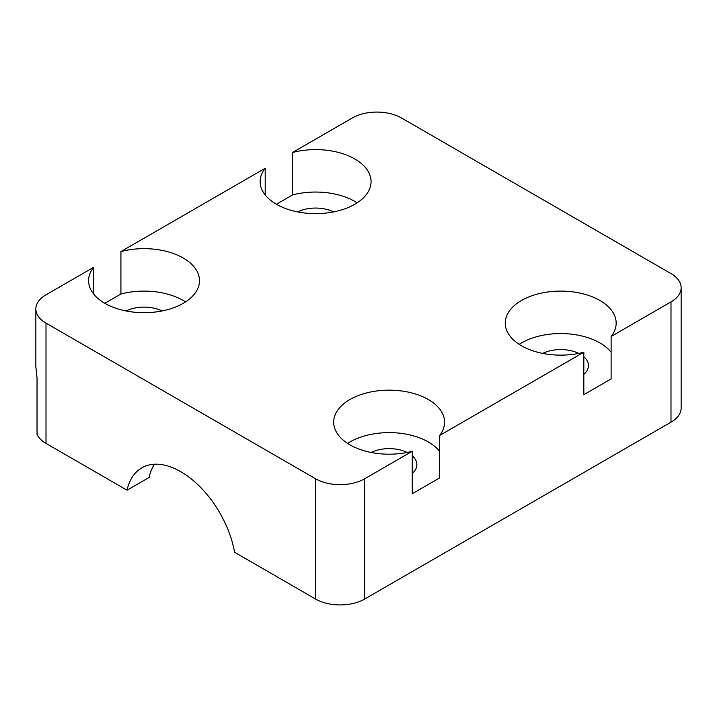 <?xml version="1.0" encoding="UTF-8"?>
<svg xmlns="http://www.w3.org/2000/svg" width="717" height="717" viewBox="0 0 717 717"><rect width="100%" height="100%" fill="white"/><g stroke="black" fill="none" stroke-linecap="round" stroke-linejoin="round"><path stroke-width="1.08" d="M670.995 422.179L670.995 301.893A34.658 20.013 0 0 0 681.15 287.75L681.15 408.027A34.658 20.013 0 0 1 670.995 422.179L364.63 599.062L364.63 478.777L412.257 451.28L412.257 493.735L439.548 477.979L439.548 435.524A55.46 32.023 0 0 0 444.594 422.179A55.46 32.023 0 0 0 389.134 390.156A55.46 32.023 0 0 0 333.674 422.179A55.46 32.023 0 0 0 349.923 444.818A55.46 32.023 0 0 0 412.257 451.28M670.995 301.893L611.117 336.47A55.46 32.023 0 0 0 616.163 323.125A55.46 32.023 0 0 0 560.703 291.102A55.46 32.023 0 0 0 505.243 323.125A55.46 32.023 0 0 0 521.492 345.764A55.46 32.023 0 0 0 583.826 352.226L439.548 435.524M583.826 352.226L583.826 394.682L611.117 378.926L611.117 336.47M364.63 599.062A34.658 20.013 0 0 1 315.605 599.062L234.576 552.278A77.992 45.028 60 0 0 196.082 483.016A77.992 45.028 60 0 0 141.814 467.842A77.992 45.028 60 0 0 127.034 490.186L46.005 443.402L46.005 323.125A34.658 20.013 0 0 1 35.85 308.973L35.85 366.79L37.033 377.832L37.033 434.43A34.658 20.013 0 0 0 46.005 443.402M315.605 599.062L315.605 478.777A34.658 20.013 0 0 0 364.63 478.777M681.15 287.75A34.658 20.013 0 0 0 670.995 273.598L401.395 117.938A34.658 20.013 0 0 0 352.37 117.938L292.491 152.515A55.46 32.023 0 0 1 371.065 181.616A55.46 32.023 0 0 1 336.829 211.201A55.46 32.023 0 0 1 276.395 204.255A55.46 32.023 0 0 1 260.146 181.616A55.46 32.023 0 0 1 265.2 168.271L120.922 251.568A55.46 32.023 0 0 1 199.496 280.67A55.46 32.023 0 0 1 165.26 310.255A55.46 32.023 0 0 1 104.825 303.309A55.46 32.023 0 0 1 88.585 280.67A55.46 32.023 0 0 1 93.631 267.324L46.005 294.821A34.658 20.013 0 0 0 35.85 308.973M315.605 478.777L46.005 323.125M439.548 451.28A55.46 32.023 0 0 0 347.62 443.402M412.257 473.471A27.73 16.007 0 0 0 416.864 464.625A27.73 16.007 0 0 0 412.257 455.788M407.157 452.463A27.73 16.007 0 0 0 371.119 452.463M611.117 352.226A55.46 32.023 0 0 0 519.18 344.348M583.826 374.417A27.73 16.007 0 0 0 588.433 365.571A27.73 16.007 0 0 0 583.826 356.734M578.718 353.409A27.73 16.007 0 0 0 542.688 353.409M127.034 490.186L149.1 477.45A77.992 45.028 60 0 1 154.433 464.231M93.631 294.015L93.631 267.324M185.56 301.902A55.46 32.023 0 0 0 120.922 294.015L104.825 303.309M120.922 294.015L120.922 251.568M265.2 194.961L265.2 168.271M357.129 202.848A55.46 32.023 0 0 0 292.491 194.961L276.395 204.255M292.491 194.961L292.491 152.515M333.629 211.9A27.73 16.007 0 0 0 297.591 211.9M162.06 310.954A27.73 16.007 0 0 0 126.022 310.954"/></g></svg>

